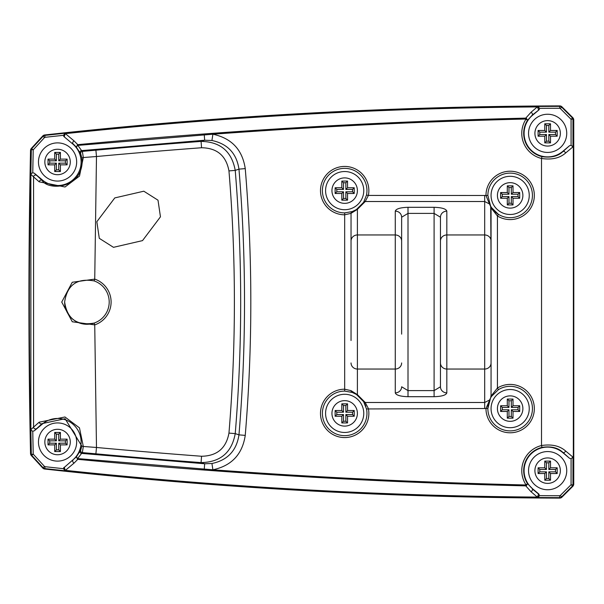 <?xml version="1.0" encoding="UTF-8"?>
<svg xmlns="http://www.w3.org/2000/svg" width="604" height="604" viewBox="0 0 604 604"><rect width="100%" height="100%" fill="white"/><g stroke="black" fill="none" stroke-linecap="round" stroke-linejoin="round"><path stroke-width="0.91" d="M573.747 484.076A302179.584 302179.584 0 0 0 573.8 302A302179.584 302179.584 0 0 0 573.747 119.924L572.97 119.033A1.276 1.253 -109.2 0 0 572.683 118.248L573.309 119.924A302179.154 302179.154 0 0 1 573.37 302A302179.154 302179.154 0 0 1 573.309 484.076L572.683 485.752A1.276 1.253 -70.8 0 0 572.954 484.974L573.747 484.076L572.811 486.326A3.179 3.179 0 0 0 573.747 484.076A302179.584 302179.584 0 0 0 573.747 119.924L572.811 117.674L561.939 106.825A3.179 3.179 0 0 0 559.681 105.896A4824.186 4824.186 0 0 0 44.892 134.949M44.892 469.051A4824.186 4824.186 0 0 0 559.681 498.104A3.179 3.179 0 0 0 561.939 497.175L572.811 486.326L561.939 497.175L561.622 496.85A2.726 2.726 0 0 1 559.689 497.651L559.681 498.104A4824.186 4824.186 0 0 1 44.749 469.036A3.179 3.179 0 0 1 42.756 468.024L31.37 455.635A3.179 3.179 0 0 1 30.532 453.551A7171.73 7171.73 0 0 1 30.532 150.449A3.179 3.179 0 0 1 31.37 148.365L42.756 135.975A3.179 3.179 0 0 1 44.749 134.964A4824.186 4824.186 0 0 1 559.681 105.896L559.689 106.349A2.726 2.726 0 0 1 561.622 107.15L561.939 106.825L572.811 117.674L573.747 119.924A3.179 3.179 0 0 0 572.811 117.674L572.486 117.999A2.726 2.726 0 0 1 572.72 118.256A1.276 1.238 140.9 0 1 572.97 119.033L571.799 119.177A1.276 0.453 -112.5 0 0 571.656 118.829L572.683 118.248M491.06 195.394A19.094 19.094 0 0 1 510.154 176.3A19.094 19.094 0 0 1 529.247 195.394A19.094 19.094 0 0 1 510.154 214.488A19.094 19.094 0 0 1 491.06 195.394A19.094 19.094 0 0 0 510.154 214.488A19.094 19.094 0 0 0 529.247 195.394M325.579 413.378A19.094 19.094 0 0 1 344.673 394.284A19.094 19.094 0 0 1 363.767 413.378A19.094 19.094 0 0 1 344.673 432.472A19.094 19.094 0 0 1 325.579 413.378A19.094 19.094 0 0 0 344.673 432.472A19.094 19.094 0 0 0 363.767 413.378M325.579 190.622A19.094 19.094 0 0 1 344.673 171.528A19.094 19.094 0 0 1 363.767 190.622A19.094 19.094 0 0 1 344.673 209.716A19.094 19.094 0 0 1 325.579 190.622A19.094 19.094 0 0 0 344.673 209.716A19.094 19.094 0 0 0 363.767 190.622M491.06 408.606A19.094 19.094 0 0 1 510.154 389.512A19.094 19.094 0 0 1 529.247 408.606A19.094 19.094 0 0 1 510.154 427.7A19.094 19.094 0 0 1 491.06 408.606A19.094 19.094 0 0 0 510.154 427.7A19.094 19.094 0 0 0 529.247 408.606M38.475 442.022A19.094 19.094 0 0 1 57.569 422.928A19.094 19.094 0 0 1 76.663 442.022A19.094 19.094 0 0 1 57.569 461.116A19.094 19.094 0 0 1 38.475 442.022A19.094 19.094 0 0 0 57.569 461.116A19.094 19.094 0 0 0 76.663 442.022M38.475 161.978A19.094 19.094 0 0 1 57.569 142.884A19.094 19.094 0 0 1 76.663 161.978A19.094 19.094 0 0 1 57.569 181.072A19.094 19.094 0 0 1 38.475 161.978A19.094 19.094 0 0 0 57.569 181.072A19.094 19.094 0 0 0 76.663 161.978M528.545 133.341A19.094 19.094 0 0 1 547.639 114.247A19.094 19.094 0 0 1 566.733 133.341A19.094 19.094 0 0 1 547.639 152.435A19.094 19.094 0 0 1 528.545 133.341A19.094 19.094 0 0 0 547.639 152.435A19.094 19.094 0 0 0 566.733 133.341M528.545 470.659A19.094 19.094 0 0 1 547.639 451.566A19.094 19.094 0 0 1 566.733 470.659A19.094 19.094 0 0 1 547.639 489.753A19.094 19.094 0 0 1 528.545 470.659A19.094 19.094 0 0 0 547.639 489.753A19.094 19.094 0 0 0 566.733 470.659M158.006 200.196L143.812 191.204L114.783 197.916L96.844 221.706L99.29 238.331L113.484 247.33L142.514 240.618L160.453 216.821L158.006 200.196M532.434 195.394A22.273 22.273 0 0 0 510.154 173.114A22.273 22.273 0 0 0 487.881 195.485L490.576 206.017L491.565 207.67L498.428 214.337A22.273 22.273 0 0 0 532.434 195.394M494.291 211.03A22.273 22.273 0 0 0 498.428 214.337L497.424 215.96L491.694 208.72L489.451 203.933L484.695 201.517L365.239 201.517L357.402 209.354L351.037 213.348L351.037 263.495M366.953 190.622A22.273 22.273 0 0 0 344.673 168.342A22.273 22.273 0 0 0 322.4 190.622A22.273 22.273 0 0 0 344.673 212.895L352.298 211.551L356.398 209.558L363.616 202.348L366.507 195.047A22.273 22.273 0 0 0 366.953 190.622M351.037 340.505L351.037 213.348L344.673 214.805A24.183 24.183 0 0 1 320.49 190.622A24.183 24.183 0 0 1 344.673 166.432A24.183 24.183 0 0 1 368.38 195.424L366.507 195.047M344.673 391.105A22.273 22.273 0 0 0 322.4 413.378A22.273 22.273 0 0 0 344.673 435.658A22.273 22.273 0 0 0 366.507 408.953L363.616 401.652L356.398 394.442A22.273 22.273 0 0 0 352.298 392.449L344.673 391.105L344.673 389.195L351.037 390.652L357.402 394.646L365.239 402.483L368.38 408.576A24.183 24.183 0 0 1 344.673 437.568A24.183 24.183 0 0 1 320.49 413.378A24.183 24.183 0 0 1 344.673 389.195L344.673 212.895A22.273 22.273 0 0 1 322.4 190.622M490.101 398.904A22.273 22.273 0 0 0 510.154 430.886A22.273 22.273 0 0 0 520.995 389.15A22.273 22.273 0 0 0 498.428 389.663L491.565 396.33A22.273 22.273 0 0 0 490.576 397.983L487.881 408.515L485.971 408.508L490.697 397.689L491.06 395.28L491.06 302M64.636 302C67.18 319.018 77.01 326.047 94.118 323.08A22.273 22.273 0 0 0 94.118 280.92C77.025 277.931 67.195 284.952 64.636 302A22.273 22.273 0 0 0 94.118 323.08A22.273 22.273 0 0 0 94.118 280.92L94.737 279.116A24.183 24.183 0 0 1 94.737 324.884L96.481 447.481L95.9 453.815L82.355 452.615L81.608 453.4L204.658 463.774L201.079 462.596A6359.403 6359.403 0 0 1 95.9 453.815M487.881 195.394A22.273 22.273 0 0 0 487.881 195.485L485.971 195.492L489.451 203.933A1.91 1.578 -23.8 0 1 489.769 204.379A22.273 22.273 0 0 0 491.565 207.67A1.91 1.434 -33.4 0 1 491.694 208.72L491.06 208.72L491.06 395.28L491.694 395.28L497.424 388.04A24.183 24.183 0 0 1 534.336 408.606A24.183 24.183 0 0 1 510.154 432.789A24.183 24.183 0 0 1 485.971 408.508L366.507 408.953A22.273 22.273 0 0 1 366.953 413.378M351.037 213.348A1.91 1.91 0 0 1 352.298 211.551A22.273 22.273 0 0 0 356.398 209.558A1.91 1.661 58.2 0 1 357.402 209.354L357.402 234.956L395.273 234.956L395.273 211.128A6.365 6.093 -0 0 1 401.637 217.221L401.637 334.14M363.533 202.476A22.273 22.273 0 0 0 363.616 202.348L356.987 209.18M34.307 430.803L32.767 431.264L30.864 430.154L30.864 173.846L32.767 172.736L34.307 173.197L42.114 180.392C47.708 190.494 81.11 189.369 82.174 161.978L81.827 157.87L80.725 153.914L76.315 147.051L72.925 143.677A1.91 1.102 -50.7 0 1 74.028 140.868L77.795 144.658L77.863 145.39L212.895 134.216C231.619 138.233 242.4 149.701 245.247 168.614A1599.822 1599.822 0 0 1 245.247 435.386C242.385 454.321 231.604 465.79 212.895 469.784L77.863 458.61L77.795 459.342L74.028 463.132L65.398 470.357C222.264 486.99 379.569 495.899 537.303 497.077L531.044 491.754L525.759 485.873L525.782 484.974L527.526 483.676L532.501 488.704A23.548 23.548 0 0 1 537.688 449.316A23.548 23.548 0 0 1 562.777 452.623L569.512 458.27L562.928 452.449C557.968 447.692 550.984 446.009 541.962 447.383A23.964 23.964 0 0 0 527.526 483.676L526.492 485.578L525.759 485.873A6364.967 6364.967 0 0 1 77.795 459.342L76.315 456.949L80.725 450.086L81.827 446.13L65.096 418.715L42.114 423.608L34.307 430.803L42.431 423.978A23.548 23.548 0 0 1 75.606 426.885A23.548 23.548 0 0 1 72.706 460.059L64.318 467.368L76.315 456.949L77.863 458.61M72.706 143.941L63.964 136.602L72.706 143.941A23.548 23.548 0 0 1 67.52 183.322A23.548 23.548 0 0 1 42.431 180.022L34.307 173.197M440.459 362.944L440.459 217.221L434.095 213.393L408.002 213.393L408.002 390.607L434.095 390.607L440.459 386.779L440.459 362.944A6.365 6.093 0 0 0 446.824 369.044L484.695 369.044A6.365 6.093 0 0 0 491.06 362.944M440.459 217.221A6.365 6.093 180 0 1 446.824 211.128L446.824 392.872A6.365 6.093 0 0 1 440.459 386.779L440.459 269.86M526.492 485.578L526.046 484.906A25.866 25.866 0 0 1 541.509 445.533C551.648 443.985 559.681 445.805 565.601 450.984L572.97 457.145A302178.799 302178.799 0 0 1 572.954 484.974A1.276 1.238 39.1 0 1 572.72 485.744A2.726 2.726 0 0 1 572.486 486.001L572.811 486.326M31.129 429.444L33.56 427.126L33.56 176.874L31.129 174.556M36.655 428.553A1.91 1.842 -133.7 0 1 33.56 427.126L39.184 422.181L64.96 416.986L79.456 427.851L83.314 446.462L96.481 447.481A6353.046 6353.046 0 0 0 201.555 456.254C217.04 455.982 226.175 448.259 228.954 433.091A1583.394 1583.394 0 0 0 228.954 170.909C226.138 155.704 217.002 147.988 201.555 147.746L201.079 141.404L204.658 140.226L81.608 150.6L82.355 151.385L95.9 150.185A6359.403 6359.403 0 0 1 201.079 141.404C220.347 141.744 231.732 151.408 235.228 170.388A1589.698 1589.698 0 0 1 235.228 433.612L238.965 434.865A1593.526 1593.526 0 0 0 238.965 169.135L235.228 170.388L228.954 170.909M94.118 323.08L94.737 324.884L72.291 321.766L61.736 302.068L72.254 282.264L94.737 279.116L96.481 156.519L83.314 157.538L79.486 176.096L65.028 186.998L39.184 181.819L33.56 176.874A1.91 1.842 -46.3 0 1 36.655 175.447M491.06 263.495L490.697 206.311A1.91 1.661 -28.5 0 0 490.576 206.017M356.987 394.82L363.616 401.652A1.91 1.797 148.2 0 0 365.239 402.483L484.695 402.483L489.451 400.067A1.91 1.578 23.8 0 0 489.769 399.621M541.962 447.383L541.509 445.533A302147.331 302147.331 0 0 0 541.546 302A302147.331 302147.331 0 0 0 541.509 158.467L541.962 156.617C551.007 157.984 557.998 156.3 562.928 151.551L569.512 145.73L571.082 145.27L572.97 146.855L565.601 153.016C559.704 158.188 551.678 160.007 541.509 158.467A25.866 25.866 0 0 1 526.046 119.094L525.759 118.127L531.044 112.246L537.303 106.923C379.569 108.101 222.264 117.01 65.398 133.643L74.028 140.868M63.964 136.602L63.292 135.334L65.345 133.273C222.242 116.632 379.561 107.731 537.311 106.546L537.824 106.463L539.682 108.358L539.002 109.845L532.305 115.054L527.526 120.324A23.964 23.964 0 0 0 541.962 156.617M30.532 453.551L31.325 454.419A1.276 1.253 69.6 0 0 31.619 455.205L30.963 453.536A7171.3 7171.3 0 0 1 30.963 150.464L31.619 148.795A1.276 1.253 110.4 0 0 31.332 149.573L30.532 150.449M531.044 491.754A1.91 1.004 -50.6 0 0 532.32 490.289A1.91 1.004 -50.6 0 0 532.305 488.946L538.564 494.08L537.492 497.047A1.276 0.393 72.4 0 0 537.892 497.364L538.564 494.08L539.682 495.642L537.824 497.537L537.311 497.454C379.561 496.269 222.242 487.368 65.345 470.727L63.292 468.666L63.964 467.398M64.938 470.758A4823.733 4823.733 0 0 1 44.802 468.583A2.726 2.726 0 0 1 43.095 467.715L31.702 455.325A2.726 2.726 0 0 1 31.589 455.197A1.276 1.238 -40.3 0 1 31.325 454.419L31.936 454.344A1.276 0.823 68.1 0 0 32.163 454.903L31.619 455.205M537.303 106.923L537.892 106.636L538.564 109.92L537.492 106.953A1.276 0.393 -72.4 0 1 537.892 106.636M64.862 133.386L64.318 136.632L65.232 133.68L64.862 133.386L65.398 133.643M63.292 135.334A4821.823 4821.823 0 0 0 45.013 137.319A0.815 0.815 0 0 0 44.5 137.576L33.22 149.845L32.163 149.097A1.276 0.823 111.9 0 0 31.936 149.656L31.332 149.573A1.276 1.238 -139.7 0 1 31.589 148.803A2.726 2.726 0 0 1 31.702 148.675L31.37 148.365M537.892 497.364L537.303 497.077M65.398 470.357L64.862 470.614L64.318 467.368L65.232 470.32L64.862 470.614M401.637 269.86L401.637 217.221L408.002 213.393L408.002 207.3C400.324 207.542 396.081 208.818 395.273 211.128M408.002 396.7L408.002 390.607L401.637 386.779A6.365 6.093 180 0 1 395.273 392.872C396.081 395.182 400.324 396.458 408.002 396.7L434.095 396.7C441.773 396.458 446.016 395.182 446.824 392.872M245.247 168.614L238.965 169.135C236.587 153.356 227.58 143.805 211.944 140.498L204.658 140.226L204.25 134.692M228.954 433.091L235.228 433.612C231.777 452.555 220.392 462.211 201.079 462.596L201.555 456.254M204.25 469.308L204.658 463.774L211.944 463.502C227.565 460.21 236.572 450.667 238.965 434.865L245.247 435.386M81.827 446.13L83.314 446.462L82.355 452.615A1.91 1.91 -137.4 0 1 80.725 450.086M80.007 450.803A1.91 1.91 -135.7 0 0 81.608 453.4L77.244 459.063M211.944 463.502L212.895 469.784A6364.069 6364.069 0 0 0 525.782 484.974M201.555 147.746A6353.046 6353.046 0 0 0 96.481 156.519L95.9 150.185M211.944 140.498L212.895 134.216A6364.069 6364.069 0 0 1 525.782 119.026M80.725 153.914A1.91 1.91 137.4 0 1 82.355 151.385L83.314 157.538L81.827 157.87M77.863 145.39L81.608 150.6A1.91 1.91 135.7 0 0 80.007 153.197M539.682 495.642A4821.823 4821.823 0 0 0 559.689 495.741A0.815 0.815 0 0 0 560.27 495.499L571.067 484.725A302176.912 302176.912 0 0 0 571.082 458.73L569.512 458.27M539.002 494.155L532.501 488.704M569.512 145.73L562.777 151.377A23.548 23.548 0 0 1 529.602 148.478A23.548 23.548 0 0 1 532.501 115.296L539.002 109.845M491.565 396.33L490.576 397.983A1.91 1.661 28.5 0 0 490.697 397.689L491.694 395.28A1.91 1.434 33.4 0 1 491.565 396.33M365.85 406.462A22.273 22.273 0 0 0 363.525 401.509M351.037 362.944A6.365 6.093 0 0 0 357.402 369.044L357.402 394.646A1.91 1.661 121.8 0 1 356.398 394.442L352.298 392.449A1.91 1.91 0 0 1 351.037 390.652M532.434 408.606A22.273 22.273 0 0 0 498.428 389.663L497.424 388.04L497.424 215.96A24.183 24.183 0 0 0 534.336 195.394A24.183 24.183 0 0 0 510.154 171.211A24.183 24.183 0 0 0 485.971 195.492L368.38 195.424L365.239 201.517A1.91 1.797 -148.2 0 0 363.616 202.348M560.27 495.499L561.622 496.85L572.486 486.001L571.656 485.171A1.276 0.453 -67.5 0 0 571.799 484.823L571.067 484.725L572.683 485.752M571.799 484.823L572.954 484.974M571.082 458.73L572.97 457.145M565.601 450.984A1.91 1.261 130.9 0 1 562.928 452.449L562.777 452.623M562.777 151.377L562.928 151.551A1.91 1.261 49.1 0 1 565.601 153.016M526.492 118.422L526.046 119.094L527.526 120.324L526.492 118.422L525.759 118.127A6364.967 6364.967 0 0 0 77.795 144.658L76.315 147.051L77.667 145.458L77.244 144.937M571.082 145.27A302176.912 302176.912 0 0 0 571.067 119.275L571.799 119.177M531.044 112.246A1.91 1.004 50.6 0 1 532.32 113.711A1.91 1.004 50.6 0 1 532.305 115.054L532.501 115.296M560.27 108.501L571.067 119.275L572.486 117.999L561.622 107.15L560.27 108.501A0.815 0.815 0 0 0 559.689 108.259A4821.823 4821.823 0 0 0 539.682 108.358M42.431 423.978L42.114 423.608A1.91 1.586 -131.5 0 1 39.184 422.181M74.028 463.132A1.91 1.102 -129.3 0 1 72.925 460.324L72.706 460.059M32.767 431.264A7169.057 7169.057 0 0 0 33.22 454.155L31.936 454.344M63.292 468.666A4821.823 4821.823 0 0 1 45.013 466.681A0.815 0.815 0 0 1 44.5 466.424L33.22 454.155L31.37 455.635M39.184 181.819A1.91 1.586 -48.5 0 1 42.114 180.392L42.431 180.022M44.5 137.576L43.095 136.285L31.702 148.675L32.163 149.097L31.619 148.795M32.767 172.736A7169.057 7169.057 0 0 1 33.22 149.845L31.936 149.656M54.707 152.435L54.707 159.116L48.018 159.116L48.018 164.847L54.707 164.847L54.707 171.528L60.43 171.528L60.43 164.847L67.112 164.847L67.112 159.116L60.43 159.116L60.43 152.435L54.707 152.435L56.383 154.118L56.383 160.8L54.707 159.116M54.707 432.472L54.707 439.153L48.018 439.153L48.018 444.884L54.707 444.884L54.707 451.566L60.43 451.566L60.43 444.884L67.112 444.884L67.112 439.153L60.43 439.153L60.43 432.472L54.707 432.472L56.383 434.155L56.383 440.837L54.707 439.153M544.778 123.79L544.778 130.472L538.096 130.472L538.096 136.202L544.778 136.202L544.778 142.884L550.508 142.884L550.508 136.202L557.19 136.202L557.19 130.472L550.508 130.472L550.508 123.79L544.778 123.79L546.461 125.473L546.461 132.155L544.778 130.472M544.778 461.116L544.778 467.798L538.096 467.798L538.096 473.528L544.778 473.528L544.778 480.21L550.508 480.21L550.508 473.528L557.19 473.528L557.19 467.798L550.508 467.798L550.508 461.116L544.778 461.116L546.461 462.8L546.461 469.482L544.778 467.798M56.383 160.8L49.702 160.8L49.702 163.163L56.383 163.163L56.383 169.845L58.747 169.845L58.747 163.163L65.428 163.163L65.428 160.8L58.747 160.8L58.747 154.118L56.383 154.118M58.747 154.118L60.43 152.435M58.747 160.8L60.43 159.116M65.428 160.8L67.112 159.116M65.428 163.163L67.112 164.847M58.747 163.163L60.43 164.847M58.747 169.845L60.43 171.528M56.383 169.845L54.707 171.528M56.383 163.163L54.707 164.847M49.702 163.163L48.018 164.847M49.702 160.8L48.018 159.116M56.383 440.837L49.702 440.837L49.702 443.2L56.383 443.2L56.383 449.882L58.747 449.882L58.747 443.2L65.428 443.2L65.428 440.837L58.747 440.837L58.747 434.155L56.383 434.155M58.747 434.155L60.43 432.472M58.747 440.837L60.43 439.153M65.428 440.837L67.112 439.153M65.428 443.2L67.112 444.884M58.747 443.2L60.43 444.884M58.747 449.882L60.43 451.566M56.383 449.882L54.707 451.566M56.383 443.2L54.707 444.884M49.702 443.2L48.018 444.884M49.702 440.837L48.018 439.153M546.461 469.482L539.78 469.482L539.78 471.845L546.461 471.845L546.461 478.527L548.825 478.527L548.825 471.845L555.506 471.845L555.506 469.482L548.825 469.482L548.825 462.8L546.461 462.8M548.825 462.8L550.508 461.116M548.825 469.482L550.508 467.798M555.506 469.482L557.19 467.798M555.506 471.845L557.19 473.528M548.825 471.845L550.508 473.528M548.825 478.527L550.508 480.21M546.461 478.527L544.778 480.21M546.461 471.845L544.778 473.528M539.78 471.845L538.096 473.528M539.78 469.482L538.096 467.798M546.461 132.155L539.78 132.155L539.78 134.518L546.461 134.518L546.461 141.2L548.825 141.2L548.825 134.518L555.506 134.518L555.506 132.155L548.825 132.155L548.825 125.473L546.461 125.473M548.825 125.473L550.508 123.79M548.825 132.155L550.508 130.472M555.506 132.155L557.19 130.472M555.506 134.518L557.19 136.202M548.825 134.518L550.508 136.202M548.825 141.2L550.508 142.884M546.461 141.2L544.778 142.884M546.461 134.518L544.778 136.202M539.78 134.518L538.096 136.202M539.78 132.155L538.096 130.472M341.811 181.072L341.811 187.753L335.129 187.753L335.129 193.484L341.811 193.484L341.811 200.166L347.542 200.166L347.542 193.484L354.223 193.484L354.223 187.753L347.542 187.753L347.542 181.072L341.811 181.072L343.495 182.755L343.495 189.437L341.811 187.753M341.811 403.834L341.811 410.516L335.129 410.516L335.129 416.247L341.811 416.247L341.811 422.928L347.542 422.928L347.542 416.247L354.223 416.247L354.223 410.516L347.542 410.516L347.542 403.834L341.811 403.834L343.495 405.518L343.495 412.2L341.811 410.516M507.292 399.063L507.292 405.745L500.61 405.745L500.61 411.467L507.292 411.467L507.292 418.157L513.015 418.157L513.015 411.467L519.704 411.467L519.704 405.745L513.015 405.745L513.015 399.063L507.292 399.063L508.976 400.746L508.976 407.428L507.292 405.745M507.292 185.843L507.292 192.533L500.61 192.533L500.61 198.255L507.292 198.255L507.292 204.937L513.015 204.937L513.015 198.255L519.704 198.255L519.704 192.533L513.015 192.533L513.015 185.843L507.292 185.843L508.976 187.527L508.976 194.209L507.292 192.533M343.495 189.437L336.813 189.437L336.813 191.8L343.495 191.8L343.495 198.482L345.858 198.482L345.858 191.8L352.54 191.8L352.54 189.437L345.858 189.437L345.858 182.755L343.495 182.755M345.858 182.755L347.542 181.072M345.858 189.437L347.542 187.753M352.54 189.437L354.223 187.753M352.54 191.8L354.223 193.484M345.858 191.8L347.542 193.484M345.858 198.482L347.542 200.166M343.495 198.482L341.811 200.166M343.495 191.8L341.811 193.484M336.813 191.8L335.129 193.484M336.813 189.437L335.129 187.753M343.495 412.2L336.813 412.2L336.813 414.563L343.495 414.563L343.495 421.245L345.858 421.245L345.858 414.563L352.54 414.563L352.54 412.2L345.858 412.2L345.858 405.518L343.495 405.518M345.858 405.518L347.542 403.834M345.858 412.2L347.542 410.516M352.54 412.2L354.223 410.516M352.54 414.563L354.223 416.247M345.858 414.563L347.542 416.247M345.858 421.245L347.542 422.928M343.495 421.245L341.811 422.928M343.495 414.563L341.811 416.247M336.813 414.563L335.129 416.247M336.813 412.2L335.129 410.516M508.976 407.428L502.294 407.428L502.294 409.791L508.976 409.791L508.976 416.473L511.331 416.473L511.331 409.791L518.021 409.791L518.021 407.428L511.331 407.428L511.331 400.746L508.976 400.746M511.331 400.746L513.015 399.063M511.331 407.428L513.015 405.745M518.021 407.428L519.704 405.745M518.021 409.791L519.704 411.467M511.331 409.791L513.015 411.467M511.331 416.473L513.015 418.157M508.976 416.473L507.292 418.157M508.976 409.791L507.292 411.467M502.294 409.791L500.61 411.467M502.294 407.428L500.61 405.745M508.976 194.209L502.294 194.209L502.294 196.572L508.976 196.572L508.976 203.254L511.331 203.254L511.331 196.572L518.021 196.572L518.021 194.209L511.331 194.209L511.331 187.527L508.976 187.527M511.331 187.527L513.015 185.843M511.331 194.209L513.015 192.533M518.021 194.209L519.704 192.533M518.021 196.572L519.704 198.255M511.331 196.572L513.015 198.255M511.331 203.254L513.015 204.937M508.976 203.254L507.292 204.937M508.976 196.572L507.292 198.255M502.294 196.572L500.61 198.255M502.294 194.209L500.61 192.533M522.883 195.394A12.729 12.729 0 0 0 510.154 182.665A12.729 12.729 0 0 0 497.424 195.394A12.729 12.729 0 0 0 510.154 208.123A12.729 12.729 0 0 0 522.883 195.394M357.402 413.378A12.729 12.729 0 0 0 344.673 400.648A12.729 12.729 0 0 0 331.943 413.378A12.729 12.729 0 0 0 344.673 426.107A12.729 12.729 0 0 0 357.402 413.378M357.402 190.622A12.729 12.729 0 0 0 344.673 177.893A12.729 12.729 0 0 0 331.943 190.622A12.729 12.729 0 0 0 344.673 203.352A12.729 12.729 0 0 0 357.402 190.622M522.883 408.606A12.729 12.729 0 0 0 510.154 395.877A12.729 12.729 0 0 0 497.424 408.606A12.729 12.729 0 0 0 510.154 421.335A12.729 12.729 0 0 0 522.883 408.606M70.298 442.022A12.729 12.729 0 0 0 57.569 429.293A12.729 12.729 0 0 0 44.839 442.022A12.729 12.729 0 0 0 57.569 454.752A12.729 12.729 0 0 0 70.298 442.022M70.298 161.978A12.729 12.729 0 0 0 57.569 149.248A12.729 12.729 0 0 0 44.839 161.978A12.729 12.729 0 0 0 57.569 174.707A12.729 12.729 0 0 0 70.298 161.978M560.369 133.341A12.729 12.729 0 0 0 547.639 120.611A12.729 12.729 0 0 0 534.91 133.341A12.729 12.729 0 0 0 547.639 146.07A12.729 12.729 0 0 0 560.369 133.341M560.369 470.659A12.729 12.729 0 0 0 547.639 457.93A12.729 12.729 0 0 0 534.91 470.659A12.729 12.729 0 0 0 547.639 483.389A12.729 12.729 0 0 0 560.369 470.659M395.273 392.872L395.273 234.956A6.365 6.093 -0 0 1 401.637 241.056M351.037 241.056A6.365 6.093 0 0 1 357.402 234.956L357.402 369.044L395.273 369.044A6.365 6.093 -0 0 0 401.637 362.944M484.695 408.576L484.695 195.424M440.459 241.056A6.365 6.093 0 0 1 446.824 234.956L484.695 234.956A6.365 6.093 -0 0 1 491.06 241.056M45.013 137.319L44.802 135.417A2.726 2.726 0 0 0 43.095 136.285L42.756 135.975M64.938 133.242A4823.733 4823.733 0 0 0 44.802 135.417L44.749 134.964M408.002 207.3L434.095 207.3L434.095 396.7M446.824 211.128C446.016 208.818 441.773 207.542 434.095 207.3M537.824 106.463A4823.733 4823.733 0 0 1 559.689 106.349L559.689 108.259M44.5 466.424L42.756 468.024M45.013 466.681L44.749 469.036M559.689 495.741L559.689 497.651A4823.733 4823.733 0 0 1 537.824 497.537M30.864 173.846A7170.945 7170.945 0 0 1 31.332 149.573M31.332 454.427A7170.945 7170.945 0 0 1 30.864 430.154M572.954 119.026A302178.799 302178.799 0 0 1 572.97 146.855"/></g></svg>
